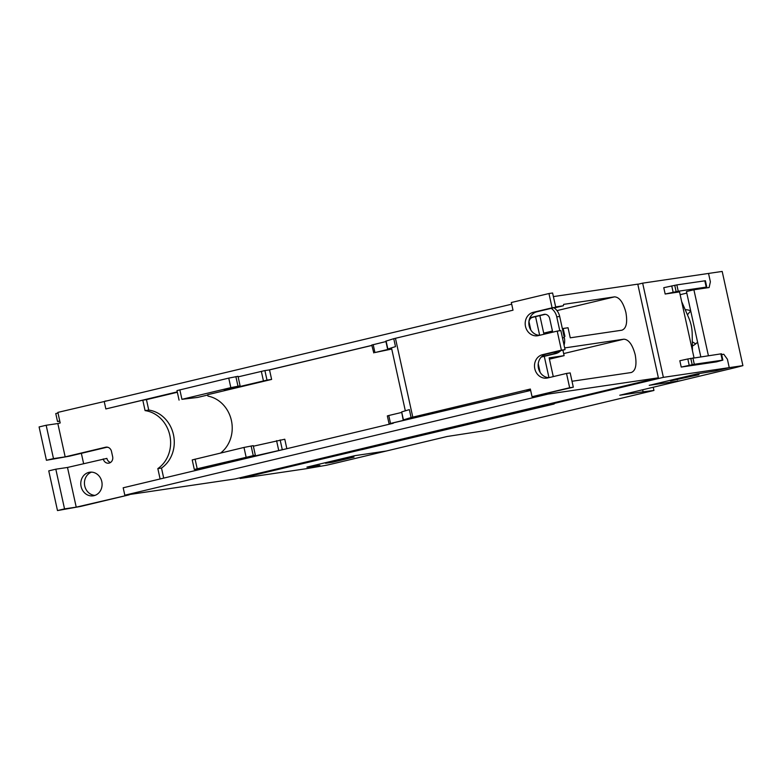<?xml version="1.0" encoding="UTF-8"?>
<svg xmlns="http://www.w3.org/2000/svg" width="782" height="782" viewBox="0 0 782 782"><rect width="100%" height="100%" fill="white"/><g stroke="black" fill="none" stroke-linecap="round" stroke-linejoin="round"><path stroke-width="1.17" d="M530.421 389.368L526.716 390.247L530.499 389.69M540.127 372.349L538.241 363.767M530.822 330.004L529.003 321.754M414.743 417.529L403.17 419.954L411.097 417.549L530.352 389.045L532.043 396.718L569.658 387.735L566.52 373.444L547.713 377.941A11.925 10.625 81.6 0 1 546.892 378.097A11.925 10.625 81.6 0 1 534.712 368.312A11.925 10.625 81.6 0 1 542.591 354.657L546.247 354.109A11.925 10.625 81.6 0 0 538.231 366.856A11.925 10.625 81.6 0 0 548.896 377.657M414.773 417.666L390.521 423.453L388.771 415.516L387.344 415.916L389.084 423.864L390.521 423.453M530.665 390.443L389.084 423.864M539.59 335.312A11.925 10.625 81.6 0 1 528.915 324.51A11.925 10.625 81.6 0 1 536.931 311.774L555.748 307.277L552.6 292.996L548.954 293.533L552.092 307.815L533.285 312.311A11.925 10.625 81.6 0 0 525.406 325.967A11.925 10.625 81.6 0 0 537.586 335.761A11.925 10.625 81.6 0 0 538.397 335.595L557.214 331.109L561.398 350.16L542.591 354.657M548.954 293.533L511.33 302.517L513.012 310.19L393.757 338.694L386.132 341.079M385.937 341.558L372.046 344.979M557.214 331.109L560.86 330.571L565.054 349.622L546.247 354.109M565.054 349.622L561.398 350.16M555.748 307.277L552.092 307.815M566.52 373.444L570.176 372.906L573.314 387.198L532.043 396.718M573.314 387.198L569.658 387.735M681.669 301.598L688.502 317.267A23.313 10.557 76.6 0 1 691.239 325.517A23.313 10.557 76.6 0 1 692.197 334.041L692.451 350.678M706.791 287.072L705.403 280.738L676.841 284.902L663.771 287.688L665.169 294.022L678.238 291.236L706.205 287.111L700.564 288.793M681.23 367.071L716.537 361.861L722.861 360.121L694.299 364.285L681.23 367.071L679.832 360.737L687.808 358.967L689.206 365.302M722.861 360.121L721.463 353.787L687.808 358.967M403.414 419.856L401.665 411.918L403.17 419.954M401.665 411.918L409.357 409.612L405.32 410.804L391.479 347.824L395.506 346.631L393.757 338.694M708.394 355.663L693.898 289.77L709.108 287.541L710.379 281.813L708.531 273.436L710.379 281.813L709.088 287.541M665.169 294.022L679.529 291.901L694.015 357.785M686.792 293.094L680.144 294.687M723.751 354.256L721.639 354.569L723.78 354.256L727.407 359.261L723.78 354.256M239.986 477.773L240.133 478.467L306.006 468.75L319.877 465.437L306.925 467.108L354.852 455.662L386.269 451.028L335.546 463.149A24.398 0.87 -12.4 0 1 326.407 465.251L306.006 468.75L319.877 465.437L306.925 467.108L354.852 455.662L386.269 451.028L447.167 436.483L487 430.344L653.947 390.462L643.107 391.821L642.657 389.778M653.234 387.246L653.947 390.462M240.133 478.467L554.047 404.03L554.741 403.307L663.371 377.354L729.244 367.638L715.374 370.951L697.153 373.884L649.236 385.331L680.653 380.697L619.755 395.242L643.107 391.821M729.244 367.638L727.407 359.261L729.244 367.638L715.374 370.951L697.153 373.884L649.236 385.331L680.653 380.697L731.366 368.576A24.398 0.87 167.6 0 0 738.765 366.738L742.9 365.634L729.244 367.638M386.073 341.001L387.872 349.016L391.479 347.843M387.872 349.016L391.577 348.293M373.18 344.598L374.93 352.545L391.635 348.547M374.93 352.545L391.743 349.055M371.753 345.009L373.796 352.926M388.771 415.516L401.528 412.476M220.641 453.013A31.446 28.025 -98.4 0 0 231.384 420.413A31.446 28.025 -98.4 0 0 207.973 396.103L207.67 394.705L271.618 379.426L266.994 380.111L264.903 370.58L269.526 369.896L271.618 379.426M194.307 469.454L192.216 459.924L243.984 447.441L253.251 445.642L255.343 455.163L237.229 459.982L286.134 448.858L208.54 467.401L194.307 469.454L255.343 455.163M253.378 446.199L284.775 439.23L286.847 448.692M207.738 395.027L197.68 397.422L181.932 399.319L230.837 387.637L240.103 385.839L224.307 390.198L266.994 380.111M411.097 417.549L409.357 409.612M546.55 404.529L349.114 452.074L362.701 449.474L547.136 405.408L547.703 404.255M546.628 404.89L547.811 404.724M742.9 365.634L722.187 271.432L708.531 273.436L642.657 283.152L663.371 377.354M637.809 284.306L642.657 283.152M371.851 345.458L269.526 369.896M179.068 400.12L176.976 390.599L228.745 378.107L238.011 376.308L240.103 385.839M238.129 376.865L264.903 370.58M177.338 392.261L146.449 399.641L148.736 410.061A31.446 28.025 -98.4 0 1 173.457 434.684A31.446 28.025 -98.4 0 1 161.493 468.066L157.837 468.604A31.446 28.025 -98.4 0 0 169.802 435.222A31.446 28.025 -98.4 0 0 145.081 410.609L142.793 400.179L105.853 408.937L104.221 401.528L511.692 304.178M163.702 478.115L161.493 468.066M57.487 510.568L64.535 508.877L55.815 469.19L48.758 470.872L57.487 510.568L80.82 506.394L129.255 494.82L124.817 495.202L123.185 487.792L208.54 467.401M107.29 447.148L69.764 456.111L46.431 460.285L39.1 426.943L46.158 425.261L53.489 458.604L46.431 460.285M393.278 423.267L286.134 448.858M348.762 452.514L348.616 451.82M554.047 404.03L553.773 402.808M554.741 403.307L554.594 402.613M371.841 345.39L268.793 370.003M548.964 377.638L544.282 356.328M539.658 335.302L535.553 316.642M177.25 391.88L105.853 408.937M142.793 400.179L146.449 399.641M145.081 410.609L148.736 410.061M160.115 478.965L157.837 468.604M110.497 462.485A5.425 4.829 -98.4 0 1 106.89 458.389L67.496 467.46L76.225 507.156L64.535 508.877M67.496 467.46L55.815 469.19M104.935 401.362L57.868 412.388L60.194 422.974L57.839 423.541L65.17 456.874L53.489 458.604M57.839 423.541L46.158 425.261M94.974 495.377A11.925 10.625 81.6 0 1 84.573 485.036A11.925 10.625 81.6 0 1 91.553 472.132M93.996 495.671A11.925 10.625 81.6 0 1 93.175 495.827A11.925 10.625 81.6 0 1 80.996 486.042A11.925 10.625 81.6 0 1 88.874 472.387A11.925 10.625 81.6 0 1 89.695 472.22A11.925 10.625 81.6 0 1 101.875 482.015A11.925 10.625 81.6 0 1 93.996 495.671M76.225 507.156L129.255 494.82M103.244 458.926A5.425 4.829 -98.4 0 0 108.737 463.169A5.425 4.829 -98.4 0 0 112.647 456.678L111.484 451.38A5.425 4.829 -98.4 0 0 105.99 447.148A5.425 4.829 -98.4 0 0 105.619 447.216L65.17 456.874M553.392 296.593L637.78 284.149L658.376 377.814L548.055 394.089L124.817 495.202M548.055 394.089L547.879 393.268M572.013 381.264L631.191 372.535C635.629 370.863 636.968 364.93 635.199 354.735C632.511 344.676 628.738 339.496 623.86 339.192L564.682 347.922M562.903 350.131L564.115 355.654L549.14 357.863L553.265 376.611M539.854 315.615L543.91 334.051L546.481 333.67M564.096 336.534L564.917 336.416L563.167 328.479L568.045 327.756L570.254 337.814L621.876 330.2C626.323 328.528 627.663 322.595 625.883 312.399C623.205 302.341 619.422 297.16 614.554 296.857L563.656 304.364L563.333 305.782L555.66 306.906M658.376 377.814L235.138 478.936L129.196 494.556M563.333 305.782L554.233 307.952M563.167 328.479L562.366 328.665M552.444 331.04L543.705 333.132M564.115 355.654L549.433 359.163M59.794 421.166L57.516 421.498L55.766 413.561L58.005 413.023M57.516 421.498L59.755 420.96M81.357 453.345L83.615 463.609M106.665 447.304A13.558 12.082 -98.4 0 0 107.887 447.284M104.896 401.156L107.212 400.814M541.623 356.7L552.561 354.09A13.558 12.082 -98.4 0 0 557.527 351.421M559.795 330.727L556.755 316.876A13.558 12.082 -98.4 0 0 551.261 308.352M529.981 317.707L544.585 314.286M552.698 332.184L549.697 318.557A5.425 4.829 -98.4 0 0 544.204 314.325A5.425 4.829 -98.4 0 0 543.832 314.393M541.281 357.042L555.484 353.65A13.558 12.082 -98.4 0 0 560.821 350.629M564.066 345.116A13.558 12.082 -98.4 0 0 564.33 337.619L559.677 316.446A13.558 12.082 -98.4 0 0 553.9 307.727M530.264 329.036L529.111 323.748A5.425 4.829 -98.4 0 1 532.65 317.336L545.328 314.305M685.198 309.682A18.876 16.823 81.6 0 1 690.692 310.796M697.573 342.115A18.876 16.823 81.6 0 1 692.383 345.957M695.843 343.777A18.876 16.823 81.6 0 1 692.314 341.754M687.486 314.921A18.876 16.823 81.6 0 1 690.76 311.119M698.961 374.695L670.516 380.873L698.961 374.695M700.799 356.788L686.459 291.549L693.898 289.77M677.329 379.866L677.202 379.27M332.399 462.27L354.031 457.108L347.208 458.105L325.576 463.276L332.399 462.27L332.262 461.683M395.448 338.283L412.788 417.138M533.285 312.311L536.931 311.774M674.729 285.283L676.127 291.618M671.748 285.909L673.146 292.243M676.841 284.902L678.238 291.236M704.817 280.777L706.205 287.111M690.789 358.332L692.187 364.666M692.901 357.951L694.299 364.285M720.877 353.826L722.265 360.16M630.497 392.681L630.712 393.629M276.574 440.657L278.666 450.178M280.142 439.914L282.234 449.435M253.212 455.476L251.12 445.955M243.984 447.441L246.076 456.962M197.172 468.643L195.08 459.122M181.932 399.319L179.831 389.788M228.745 378.107L230.837 387.637M237.972 386.152L235.881 376.621M261.335 371.323L263.426 380.854M106.362 447.108L105.619 447.216M614.554 296.857L556.97 310.61M623.86 339.192L563.666 353.581M552.561 354.09L555.484 353.65M564.33 337.619L562.473 337.892M556.755 316.876L559.677 316.446M532.65 317.336L529.971 317.727M385.839 341.099L387.579 349.036"/></g></svg>
